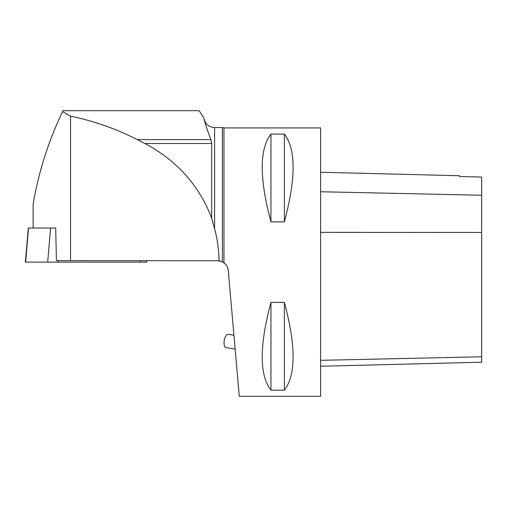 <?xml version="1.0" encoding="UTF-8"?>
<svg xmlns="http://www.w3.org/2000/svg" width="507" height="507" viewBox="0 0 507 507"><rect width="100%" height="100%" fill="white"/><g stroke="black" fill="none" stroke-linecap="round" stroke-linejoin="round"><path stroke-width="0.76" d="M146.637 260.649L146.77 262.125L25.35 262.125L28.335 228.036L55.675 228.036L56.435 260.649L70.549 260.649L70.549 116.154L62.576 111.61L63.026 110.672L60.289 116.464M33.126 228.036L33.126 204.283C38.621 172.019 48.438 141.123 62.576 111.61M63.026 110.672L199.074 110.672L203.656 117.491L204.207 119.836C205.519 124.697 207.756 131.294 210.925 139.634L211.666 143.475L211.666 218.143L214.581 228.727C217.414 239.234 218.897 249.907 219.024 260.75L70.549 260.649M70.549 116.154C93.972 121.015 116.223 128.841 137.315 139.634L210.925 139.634M226.94 266.156L225.342 263.982L222.415 261.808L217.566 260.649M228.264 270.453L239.272 396.328L320.601 396.328L320.601 127.922L223.974 127.922L223.974 262.772C226.496 264.717 227.922 267.271 228.264 270.453L227.687 267.797M219.024 260.75L222.415 261.808L222.415 127.517L214.581 127.517L214.581 228.727M270.947 134.095L284.37 134.095C295.999 149.115 295.999 178.375 284.37 221.882L270.947 221.882C259.318 178.375 259.318 149.115 270.947 134.095L270.947 221.882M270.947 302.368L284.37 302.368C295.999 345.875 295.999 375.142 284.37 390.156L270.947 390.156C259.318 375.142 259.318 345.875 270.947 302.368L270.947 390.156M320.601 366.263L481.65 362.213L481.65 177.044L459.507 176.525L459.507 175.733L320.601 172.247M284.37 302.368L284.37 390.156M284.37 134.095L284.37 221.882M137.315 139.634L144.799 143.475C176.905 160.504 199.194 185.397 211.666 218.143M233.936 335.292L228.416 334.316A6.711 3.048 100 0 0 224.164 340.926A6.711 3.048 100 0 0 226.084 347.536L235.147 349.133M113.967 262.125L25.642 262.125L113.967 262.125M50.58 228.036L47.696 262.125L58.134 262.125L58.102 260.649M140.452 262.125L140.42 260.649M28.519 228.036L25.642 262.125M214.581 127.517C209.334 127.2 205.874 124.545 204.207 119.557L204.207 119.836M481.65 356.776L320.601 360.325M481.65 232.44L320.601 232.352M481.65 195.239L320.601 191.747M144.799 143.475L211.666 143.475M204.207 119.557L203.719 117.738M223.974 127.922L222.415 127.517"/></g></svg>
